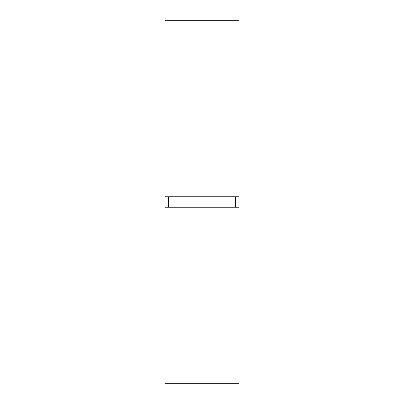 <?xml version="1.0" encoding="UTF-8"?>
<svg xmlns="http://www.w3.org/2000/svg" width="404" height="404" viewBox="0 0 404 404"><rect width="100%" height="100%" fill="white"/><g stroke="black" fill="none" stroke-linecap="round" stroke-linejoin="round"><path stroke-width="0.61" d="M164.933 207.297L239.067 207.297L239.067 383.8L164.933 383.8L164.933 207.297M164.933 196.703L164.933 20.2L239.067 20.2L239.067 196.703L164.933 196.703M223.18 196.703L223.18 20.2M235.537 196.703L235.537 207.297M168.463 196.703L168.463 207.297"/></g></svg>
